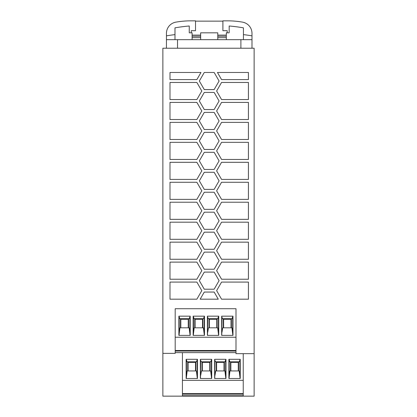 <?xml version="1.0" encoding="UTF-8"?>
<svg xmlns="http://www.w3.org/2000/svg" width="417" height="417" viewBox="0 0 417 417"><rect width="100%" height="100%" fill="white"/><g stroke="black" fill="none" stroke-linecap="round" stroke-linejoin="round"><path stroke-width="0.63" d="M243.236 396.15L254.13 396.15L254.13 48.226L162.87 48.226L162.87 396.15L243.236 396.15L243.236 353.658M166.435 48.226L166.435 33.376A11.405 11.405 0 0 1 175.87 22.143A85.553 85.553 0 0 1 190.678 20.85L195.526 20.85L195.526 30.691L191.247 30.691L191.247 32.828M195.526 21.137L222.902 21.137M227.182 32.828L227.182 30.691L222.902 30.691L222.902 20.85L227.75 20.85A85.553 85.553 0 0 1 242.558 22.143A11.405 11.405 0 0 1 251.988 33.376L251.988 35.846A171.84 171.84 0 0 0 243.434 34.621M166.435 35.846A171.84 171.84 0 0 1 174.989 34.621M174.989 39.672L174.989 27.84A164.897 164.897 0 0 1 189.25 26L189.25 32.26M166.435 39.672L251.988 39.672L251.988 35.846M251.988 48.226L251.988 39.672M243.434 39.672L243.434 27.84A164.897 164.897 0 0 0 229.178 26L229.178 32.26M226.322 35.111L217.768 35.111M200.655 35.111L192.101 35.111M192.101 36.248L200.655 36.248M217.768 36.248L226.322 36.248M192.101 37.676L200.655 37.676M217.768 37.676L226.322 37.676M226.322 39.672L226.322 32.828L229.178 32.828M200.655 39.672L200.655 32.828L217.768 32.828L217.768 39.672L217.768 32.828M189.25 32.828L192.101 32.828L192.101 39.672L192.101 32.828M254.13 353.658L235.991 353.658L235.991 308.716L175.192 308.716L175.192 353.371L162.87 353.371M204.273 192.242L214.15 192.242L219.092 200.801L214.15 209.355L204.273 209.355L199.336 200.801L204.273 192.242M196.866 182.265L201.802 190.819L196.866 199.373L170 199.373L170 182.265L196.866 182.265M221.563 122.374L248.428 122.374L248.428 139.487L221.563 139.487L216.621 130.933L221.563 122.374M170 119.523L170 102.41L196.866 102.41L201.802 110.969L196.866 119.523L170 119.523M248.428 262.116L248.428 279.223L221.563 279.223L216.621 270.669L221.563 262.116L248.428 262.116M221.563 179.409L216.621 170.855L221.563 162.302L248.428 162.302L248.428 179.409L221.563 179.409M204.273 132.356L214.15 132.356L219.092 140.91L214.15 149.468L204.273 149.468L199.336 140.91L204.273 132.356M196.866 99.559L170 99.559L170 82.451L196.866 82.451L201.802 91.005L196.866 99.559M214.15 189.391L204.273 189.391L199.336 180.837L204.273 172.284L214.15 172.284L219.092 180.837L214.15 189.391M216.621 150.891L221.563 142.338L248.428 142.338L248.428 159.45L221.563 159.45L216.621 150.891M204.273 272.098L214.15 272.098L219.092 280.651L214.15 289.205L204.273 289.205L199.336 280.651L204.273 272.098M170 259.265L170 242.152L196.866 242.152L201.802 250.706L196.866 259.265L170 259.265M221.563 119.523L216.621 110.969L221.563 102.41L248.428 102.41L248.428 119.523L221.563 119.523M214.15 269.241L204.273 269.241L199.336 260.688L204.273 252.134L214.15 252.134L219.092 260.688L214.15 269.241M196.866 282.08L201.802 290.633L196.866 299.187L170 299.187L170 282.08L196.866 282.08M170 262.116L196.866 262.116L201.802 270.669L196.866 279.223L170 279.223L170 262.116M214.15 232.17L219.092 240.724L214.15 249.283L204.273 249.283L199.336 240.724L204.273 232.17L214.15 232.17M200.155 299.187L204.273 292.056L214.15 292.056L218.268 299.187L200.155 299.187M204.273 112.392L214.15 112.392L219.092 120.951L214.15 129.505L204.273 129.505L199.336 120.951L204.273 112.392M248.428 299.187L221.563 299.187L216.621 290.633L221.563 282.08L248.428 282.08L248.428 299.187M199.336 220.765L204.273 212.206L214.15 212.206L219.092 220.765L214.15 229.319L204.273 229.319L199.336 220.765M214.15 72.469L219.092 81.023L214.15 89.577L204.273 89.577L199.336 81.023L204.273 72.469L214.15 72.469M214.15 152.32L219.092 160.873L214.15 169.432L204.273 169.432L199.336 160.873L204.273 152.32L214.15 152.32M170 122.374L196.866 122.374L201.802 130.933L196.866 139.487L170 139.487L170 122.374M196.866 239.301L170 239.301L170 222.188L196.866 222.188L201.802 230.742L196.866 239.301M170 179.409L170 162.302L196.866 162.302L201.802 170.855L196.866 179.409L170 179.409M221.563 242.152L248.428 242.152L248.428 259.265L221.563 259.265L216.621 250.706L221.563 242.152M196.866 219.337L170 219.337L170 202.224L196.866 202.224L201.802 210.783L196.866 219.337M221.563 79.6L217.445 72.469L248.428 72.469L248.428 79.6L221.563 79.6M214.15 109.541L204.273 109.541L199.336 100.987L204.273 92.433L214.15 92.433L219.092 100.987L214.15 109.541M248.428 82.451L248.428 99.559L221.563 99.559L216.621 91.005L221.563 82.451L248.428 82.451M221.563 199.373L216.621 190.819L221.563 182.265L248.428 182.265L248.428 199.373L221.563 199.373M221.563 239.301L216.621 230.742L221.563 222.188L248.428 222.188L248.428 239.301L221.563 239.301M170 159.45L170 142.338L196.866 142.338L201.802 150.891L196.866 159.45L170 159.45M170 79.6L170 72.469L200.978 72.469L196.866 79.6L170 79.6M248.428 202.224L248.428 219.337L221.563 219.337L216.621 210.783L221.563 202.224L248.428 202.224M235.991 337.233L175.192 337.233M218.732 316.175L207.395 316.175L207.395 335.377L218.732 335.377L218.732 316.175L217.658 318.692L208.469 318.692L207.718 317.493L207.515 335.377M232.988 316.175L221.656 316.175L221.656 335.377L232.988 335.377L232.988 316.175L231.915 318.692L222.73 318.692L221.974 317.493L221.771 335.377M193.134 335.377L204.471 335.377L204.471 316.175L193.134 316.175L193.134 335.377M178.877 335.377L190.215 335.377L190.215 316.175L178.877 316.175L178.877 335.377M207.718 332.286L208.469 327.819L217.658 327.819L218.612 335.377M218.409 332.286L218.409 317.493M217.127 327.819L217.127 318.692M216.772 327.819L216.772 319.266L209.355 319.266L209.355 327.819M209 327.819L209 318.692M207.395 316.175L207.718 317.493M221.974 332.286L222.73 327.819L231.915 327.819L232.874 335.377M232.67 332.286L232.67 317.493M231.388 327.819L231.388 318.692M223.257 327.819L223.257 318.692M221.656 316.175L221.974 317.493M231.028 327.819L231.028 319.266L223.616 319.266L223.616 327.819M193.134 316.175L194.213 318.692L203.397 318.692L204.471 316.175M204.356 335.377L203.397 327.819L194.213 327.819L193.253 335.377M193.457 332.286L193.457 317.493M194.739 327.819L194.739 318.692M204.153 332.286L204.153 317.493M202.865 327.819L202.865 318.692M202.511 327.819L202.511 319.266L195.099 319.266L195.099 327.819M178.997 335.377L179.951 327.819L189.136 327.819L190.095 335.377M190.215 316.175L189.136 318.692L179.951 318.692L178.877 316.175M189.891 332.286L189.891 317.493M179.195 332.286L179.195 317.493M180.483 327.819L180.483 318.692M188.609 327.819L188.609 318.692M188.255 327.819L188.255 319.266L180.837 319.266L180.837 327.819M235.991 350.504L175.192 350.504M182.432 352.631L182.432 396.15M243.236 380.351L182.432 380.351M211.716 359.292L200.379 359.292L200.379 378.495L211.716 378.495L211.716 359.292L210.642 361.815L201.453 361.815L200.702 360.611L200.499 378.495M225.972 359.292L214.64 359.292L214.64 378.495L225.972 378.495L225.972 359.292L224.899 361.815L215.714 361.815L214.958 360.611L214.755 378.495M228.897 378.495L240.234 378.495L240.234 359.292L228.897 359.292L228.897 378.495M186.123 359.292L197.455 359.292L196.381 361.815L187.197 361.815L186.123 359.292L186.123 378.495L197.455 378.495L197.455 359.292M186.237 378.495L187.197 370.942L196.381 370.942L197.34 378.495M197.137 375.404L197.137 360.611M186.441 375.404L186.441 360.611M187.723 370.942L187.723 361.815M195.854 370.942L195.854 361.815M195.495 370.942L195.495 362.383L188.083 362.383L188.083 370.942M209.756 370.942L209.756 362.383L202.339 362.383L202.339 370.942M200.702 375.404L201.453 370.942L210.642 370.942L211.596 378.495M201.984 370.942L201.984 361.815M200.379 359.292L200.702 360.611M211.393 375.404L211.393 360.611M210.111 370.942L210.111 361.815M214.958 375.404L215.714 370.942L224.899 370.942L225.858 378.495M225.654 375.404L225.654 360.611M224.372 370.942L224.372 361.815M224.012 370.942L224.012 362.383L216.6 362.383L216.6 370.942M216.241 370.942L216.241 361.815M214.64 359.292L214.958 360.611M229.016 378.495L229.97 370.942L239.16 370.942L240.114 378.495M240.234 359.292L239.16 361.815L229.97 361.815L228.897 359.292M239.911 375.404L239.911 360.611M238.628 370.942L238.628 361.815M238.274 370.942L238.274 362.383L230.856 362.383L230.856 370.942M230.502 370.942L230.502 361.815M229.22 375.404L229.22 360.611M175.192 352.631L235.991 352.631M175.192 351.062L235.991 351.062M243.236 393.622L182.432 393.622M182.432 394.18L243.236 394.18M182.432 395.749L243.236 395.749M177.527 48.226L177.527 39.672M240.901 48.226L240.901 39.672"/></g></svg>
